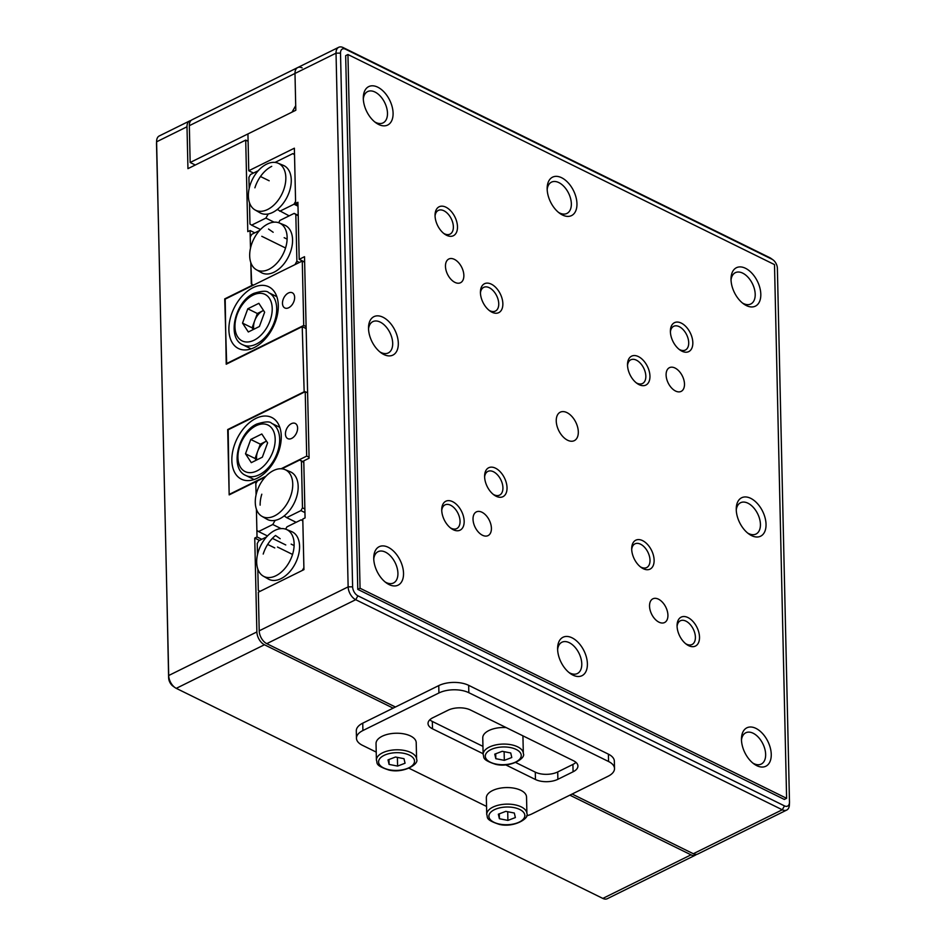<?xml version="1.0" encoding="UTF-8"?>
<svg xmlns="http://www.w3.org/2000/svg" width="946" height="946" viewBox="0 0 946 946"><rect width="100%" height="100%" fill="white"/><g stroke="black" fill="none" stroke-linecap="round" stroke-linejoin="round"><path stroke-width="1.42" d="M292.74 483.974A26.062 16.472 116.2 0 1 282.097 510.178A26.062 16.472 116.2 0 1 261.865 516.28A26.062 16.472 116.2 0 1 255.278 502.492A26.062 16.472 116.2 0 1 265.187 477.068A26.062 16.472 116.2 0 1 284.876 469.559A26.062 16.472 116.2 0 1 292.74 483.974M261.865 516.28L266.831 519.165A26.453 16.721 -63.8 0 0 275.144 520.359A26.453 16.721 -63.8 0 0 284.178 515.901A26.453 16.721 -63.8 0 0 298.167 486.374A26.453 16.721 -63.8 0 0 290.186 471.735L284.876 469.559M303.796 461.979L299.776 459.993L281.92 468.814M265.176 477.091L257.383 480.946L255.822 483.69L256.07 494.853L255.775 481.739L256.685 482.188M299.776 459.993L301.431 461.151L302.484 507.848L300.923 510.604L286.673 517.639L284.178 515.901M275.144 520.359L272.779 524.51L258.542 531.557L256.886 530.399L256.401 509.185L257.028 536.95L261.794 539.291M261.806 494.214A26.453 16.721 -63.8 0 0 260.138 505.164M303.808 462.322L301.431 461.151M300.923 510.604L304.943 512.59M296.157 522.31L286.673 517.639M304.872 509.031L302.484 507.848M285.763 544.955L272.377 538.369M267.481 535.956L258.542 531.557M272.779 524.51L281.104 528.613M256.685 562.326A26.062 16.472 116.2 0 1 266.595 536.902A26.062 16.472 116.2 0 1 286.283 529.393A26.062 16.472 116.2 0 1 294.135 543.82A26.062 16.472 116.2 0 1 283.504 570.012A26.062 16.472 116.2 0 1 263.272 576.126A26.062 16.472 116.2 0 1 256.685 562.326M263.272 576.126L268.238 578.999A26.453 16.721 -63.8 0 0 288.767 572.803A26.453 16.721 -63.8 0 0 299.575 546.209A26.453 16.721 -63.8 0 0 291.593 531.581L286.283 529.393M280.17 538.712L275.534 535.483A26.453 16.721 -63.8 0 0 263.213 554.06M257.809 569.019L258.282 590.233L259.937 591.392L302.33 570.438L303.891 567.695L302.826 520.986L301.171 519.827L286.934 526.863L285.633 529.157M257.478 554.687L257.229 543.524L258.79 540.781L266.571 536.926M302.826 520.643L301.171 519.827M291.167 544.127L294.123 545.582M287.135 237.363A26.062 16.472 116.2 0 1 268.924 269.303A26.062 16.472 116.2 0 1 256.271 269.669A26.062 16.472 116.2 0 1 249.685 255.881A26.062 16.472 116.2 0 1 267.895 223.954A26.062 16.472 116.2 0 1 279.283 222.949A26.062 16.472 116.2 0 1 287.135 237.363M279.283 222.949L284.592 225.124A26.453 16.721 116.2 0 1 291.746 247.556A26.453 16.721 116.2 0 1 274.08 272.176A26.453 16.721 116.2 0 1 261.238 272.554L256.271 269.669M253.41 285.172L295.791 264.218M295.318 263.993L296.89 261.238L299.362 262.456M296.89 261.238L295.826 214.541L294.171 213.382L279.933 220.418L278.632 222.712M259.571 230.481L251.79 234.324L250.229 237.079L250.477 248.242L250.075 230.528L247.793 231.652L245.712 140.091L248.1 141.261M251.802 285.964L250.808 262.574L251.281 283.788L252.937 284.935M298.203 215.369L294.171 213.382M295.826 214.541L298.215 215.712M287.123 239.137L284.167 237.683M268.534 229.038L273.169 232.267M248.372 196.094A26.062 16.472 116.2 0 1 266.583 164.166A26.062 16.472 116.2 0 1 277.97 163.161A26.062 16.472 116.2 0 1 285.834 177.576A26.062 16.472 116.2 0 1 267.612 209.504A26.062 16.472 116.2 0 1 254.959 209.882A26.062 16.472 116.2 0 1 248.372 196.094M277.97 163.161L283.28 165.337A26.453 16.721 116.2 0 1 290.978 184.813A26.453 16.721 116.2 0 1 277.273 209.492A26.453 16.721 -63.8 0 1 272.767 212.389A26.453 16.721 -63.8 0 1 268.238 213.962A26.453 16.721 116.2 0 1 259.925 212.767L254.959 209.882M254.9 187.816A26.453 16.721 116.2 0 1 271.727 166.354M294.513 154.399L292.87 153.595L275.014 162.416M258.27 170.694L250.477 174.537L248.916 177.292L249.165 188.455M249.496 202.787L249.969 224.001L251.636 225.148L265.873 218.112L274.104 222.168M268.238 213.962L265.873 218.112M289.157 215.865L277.273 209.492M279.768 211.242L294.017 204.206L295.578 201.451L294.525 154.742L292.87 153.595M260.481 229.511L251.636 225.148M294.017 204.206L297.99 206.157M285.55 247.994L261.794 236.299M254.793 232.846L250.075 230.528M292.551 554.439L277.485 547.025M274.778 547.935L267.671 544.435M259.511 540.426L254.746 538.073L257.028 536.95M190.986 120.544A10.583 6.326 63.7 0 0 189.661 120.922L159.259 135.952A10.583 6.326 63.7 0 0 156.598 141.202A10.583 6.326 63.7 0 0 156.598 141.805L168.707 675.515L256.874 631.94L254.746 538.073M256.874 631.94A10.583 6.326 63.7 0 0 264.442 644.758L176.263 688.345L602.827 898.416A10.583 6.326 63.7 0 0 607.308 898.7L695.476 855.113A10.583 6.326 63.7 0 0 696.493 854.392M602.827 898.416L691.006 854.841L569.847 795.16M393.146 708.14L264.442 644.758M691.006 854.841A10.583 6.326 63.7 0 0 695.476 855.113M189.661 120.922A10.583 6.326 63.7 0 0 187.001 126.776L187.947 168.648L245.712 140.091M304.174 392.212L302.223 326.654L306.149 328.581M228.163 429.791L229.169 494.888L255.775 481.739M227.69 429.555L303.701 391.987M225.195 299.113L226.212 364.222L302.223 326.654M224.722 298.889L251.329 285.739M158.467 224.628L156.516 144.017A7.402 4.423 -116.3 0 1 156.516 143.603L156.598 141.202M168.625 677.738L168.707 675.515A10.583 6.326 63.7 0 0 174.951 687.553L173 686.157A7.402 4.423 -116.3 0 1 168.625 677.738L166.827 592.704M174.951 687.553A10.583 6.326 63.7 0 0 176.263 688.345M666.102 375.006A13.22 7.911 63.7 0 0 671.494 387.884A13.22 7.911 63.7 0 0 681.155 391.384A13.22 7.911 63.7 0 0 684.49 384.064A13.22 7.911 63.7 0 0 679.098 371.187A13.22 7.911 63.7 0 0 669.437 367.675A13.22 7.911 63.7 0 0 666.102 375.006M649.535 606.15A13.22 7.911 63.7 0 0 654.928 619.027A13.22 7.911 63.7 0 0 664.589 622.527A13.22 7.911 63.7 0 0 667.923 615.207A13.22 7.911 63.7 0 0 662.531 602.33A13.22 7.911 63.7 0 0 652.87 598.818A13.22 7.911 63.7 0 0 649.535 606.15M473.024 519.224A13.22 7.911 63.7 0 0 478.416 532.101A13.22 7.911 63.7 0 0 488.077 535.602A13.22 7.911 63.7 0 0 491.412 528.27A13.22 7.911 63.7 0 0 486.019 515.393A13.22 7.911 63.7 0 0 476.358 511.892A13.22 7.911 63.7 0 0 473.024 519.224M445.471 266.346A13.22 7.911 63.7 0 0 450.864 279.224A13.22 7.911 63.7 0 0 460.525 282.724A13.22 7.911 63.7 0 0 463.859 275.404A13.22 7.911 63.7 0 0 458.467 262.527A13.22 7.911 63.7 0 0 448.806 259.015A13.22 7.911 63.7 0 0 445.471 266.346M556.248 420.994A15.869 9.484 63.7 0 0 562.716 436.437A15.869 9.484 63.7 0 0 574.305 440.647A15.869 9.484 63.7 0 0 578.313 431.861A15.869 9.484 63.7 0 0 571.833 416.406A15.869 9.484 63.7 0 0 560.245 412.196A15.869 9.484 63.7 0 0 556.248 420.994M363.299 98.49A21.427 12.806 63.7 0 0 375.952 122.85A21.427 12.806 63.7 0 0 393.087 113.165A21.427 12.806 63.7 0 0 378.27 87.446A21.427 12.806 63.7 0 0 363.311 97.272A21.427 12.806 63.7 0 0 363.299 98.49M374.675 121.868A17.454 10.441 63.7 0 0 383.083 122.885A17.454 10.441 63.7 0 0 387.482 113.213A17.454 10.441 63.7 0 0 380.363 96.208A17.454 10.441 63.7 0 0 367.616 91.585A17.454 10.441 63.7 0 0 363.311 98.881M547.166 189.034A21.427 12.806 63.7 0 0 559.807 213.394A21.427 12.806 63.7 0 0 576.954 203.709A21.427 12.806 63.7 0 0 562.125 177.99A21.427 12.806 63.7 0 0 547.166 187.816A21.427 12.806 63.7 0 0 547.166 189.034M558.542 212.412A17.454 10.441 63.7 0 0 566.938 213.429A17.454 10.441 63.7 0 0 571.349 203.757A17.454 10.441 63.7 0 0 564.218 186.764A17.454 10.441 63.7 0 0 551.471 182.14A17.454 10.441 63.7 0 0 547.178 189.425M731.022 279.59A21.427 12.806 63.7 0 0 743.674 303.95A21.427 12.806 63.7 0 0 760.809 294.253A21.427 12.806 63.7 0 0 745.992 268.546A21.427 12.806 63.7 0 0 731.033 278.372A21.427 12.806 63.7 0 0 731.022 279.59M742.397 302.968A17.454 10.441 63.7 0 0 750.805 303.985A17.454 10.441 63.7 0 0 755.204 294.312A17.454 10.441 63.7 0 0 748.085 277.308A17.454 10.441 63.7 0 0 735.338 272.685A17.454 10.441 63.7 0 0 731.033 279.981M373.741 558.589A21.427 12.806 63.7 0 0 386.394 582.949A21.427 12.806 63.7 0 0 403.528 573.252A21.427 12.806 63.7 0 0 388.711 547.545A21.427 12.806 63.7 0 0 373.753 557.371A21.427 12.806 63.7 0 0 373.741 558.589M385.117 581.967A17.454 10.441 63.7 0 0 393.524 582.973A17.454 10.441 63.7 0 0 397.923 573.311A17.454 10.441 63.7 0 0 390.804 556.307A17.454 10.441 63.7 0 0 378.057 551.684A17.454 10.441 63.7 0 0 373.753 558.968M557.608 649.133A21.427 12.806 63.7 0 0 570.249 673.493A21.427 12.806 63.7 0 0 587.395 663.808A21.427 12.806 63.7 0 0 572.567 638.089A21.427 12.806 63.7 0 0 557.608 647.915A21.427 12.806 63.7 0 0 557.608 649.133M568.984 672.511A17.454 10.441 63.7 0 0 577.379 673.528A17.454 10.441 63.7 0 0 581.778 663.856A17.454 10.441 63.7 0 0 574.66 646.863A17.454 10.441 63.7 0 0 561.912 642.228A17.454 10.441 63.7 0 0 557.62 649.524M741.463 739.689A21.427 12.806 63.7 0 0 754.116 764.049A21.427 12.806 63.7 0 0 771.25 754.352A21.427 12.806 63.7 0 0 756.433 728.645A21.427 12.806 63.7 0 0 741.475 738.471A21.427 12.806 63.7 0 0 741.463 739.689M752.839 763.067A17.454 10.441 63.7 0 0 761.246 764.072A17.454 10.441 63.7 0 0 765.645 754.411A17.454 10.441 63.7 0 0 758.526 737.407A17.454 10.441 63.7 0 0 745.779 732.783A17.454 10.441 63.7 0 0 741.475 740.068M736.248 509.634A21.427 12.806 63.7 0 0 748.889 533.993A21.427 12.806 63.7 0 0 766.035 524.309A21.427 12.806 63.7 0 0 751.207 498.589A21.427 12.806 63.7 0 0 736.248 508.416A21.427 12.806 63.7 0 0 736.248 509.634M747.624 533.012A17.454 10.441 63.7 0 0 756.02 534.029A17.454 10.441 63.7 0 0 760.43 524.356A17.454 10.441 63.7 0 0 753.3 507.363A17.454 10.441 63.7 0 0 740.552 502.728A17.454 10.441 63.7 0 0 736.26 510.024M368.526 328.534A21.427 12.806 63.7 0 0 381.167 352.893A21.427 12.806 63.7 0 0 398.313 343.209A21.427 12.806 63.7 0 0 383.485 317.489A21.427 12.806 63.7 0 0 368.526 327.316A21.427 12.806 63.7 0 0 368.526 328.534M379.902 351.912A17.454 10.441 63.7 0 0 388.298 352.929A17.454 10.441 63.7 0 0 392.696 343.256A17.454 10.441 63.7 0 0 385.578 326.264A17.454 10.441 63.7 0 0 372.83 321.64A17.454 10.441 63.7 0 0 368.538 328.924M677.076 626.086A16.129 9.649 63.7 0 0 686.595 644.427A16.129 9.649 63.7 0 0 699.508 637.131A16.129 9.649 63.7 0 0 688.345 617.762A16.129 9.649 63.7 0 0 677.076 625.164A16.129 9.649 63.7 0 0 677.076 626.086M685.673 643.706A13.22 7.911 63.7 0 0 692.058 644.498A13.22 7.911 63.7 0 0 695.393 637.166A13.22 7.911 63.7 0 0 690.001 624.289A13.22 7.911 63.7 0 0 680.34 620.789A13.22 7.911 63.7 0 0 677.088 626.335M441.735 510.178A16.129 9.649 63.7 0 0 451.254 528.518A16.129 9.649 63.7 0 0 464.167 521.222A16.129 9.649 63.7 0 0 453.004 501.865A16.129 9.649 63.7 0 0 441.735 509.255A16.129 9.649 63.7 0 0 441.735 510.178M450.331 527.809A13.22 7.911 63.7 0 0 456.717 528.589A13.22 7.911 63.7 0 0 460.052 521.258A13.22 7.911 63.7 0 0 454.659 508.38A13.22 7.911 63.7 0 0 444.998 504.88A13.22 7.911 63.7 0 0 441.747 510.438M435.054 215.712A16.129 9.649 63.7 0 0 444.573 234.064A16.129 9.649 63.7 0 0 457.486 226.768A16.129 9.649 63.7 0 0 446.323 207.399A16.129 9.649 63.7 0 0 435.054 214.801A16.129 9.649 63.7 0 0 435.054 215.712M443.639 233.343A13.22 7.911 63.7 0 0 450.036 234.123A13.22 7.911 63.7 0 0 453.37 226.804A13.22 7.911 63.7 0 0 447.978 213.926A13.22 7.911 63.7 0 0 438.317 210.414A13.22 7.911 63.7 0 0 435.054 215.972M670.395 331.62A16.129 9.649 63.7 0 0 679.914 349.961A16.129 9.649 63.7 0 0 692.827 342.665A16.129 9.649 63.7 0 0 681.664 323.296A16.129 9.649 63.7 0 0 670.395 330.698A16.129 9.649 63.7 0 0 670.395 331.62M678.992 349.251A13.22 7.911 63.7 0 0 685.377 350.032A13.22 7.911 63.7 0 0 688.712 342.7A13.22 7.911 63.7 0 0 683.319 329.823A13.22 7.911 63.7 0 0 673.658 326.323A13.22 7.911 63.7 0 0 670.407 331.88M631.692 549.141A16.129 9.649 63.7 0 0 641.222 567.482A16.129 9.649 63.7 0 0 654.124 560.186A16.129 9.649 63.7 0 0 642.961 540.816A16.129 9.649 63.7 0 0 631.703 548.219A16.129 9.649 63.7 0 0 631.692 549.141M640.288 566.76A13.22 7.911 63.7 0 0 646.686 567.553A13.22 7.911 63.7 0 0 650.008 560.221A13.22 7.911 63.7 0 0 644.616 547.344A13.22 7.911 63.7 0 0 634.967 543.844A13.22 7.911 63.7 0 0 631.703 549.39M484.612 476.701A16.129 9.649 63.7 0 0 494.131 495.042A16.129 9.649 63.7 0 0 507.032 487.746A16.129 9.649 63.7 0 0 495.881 468.376A16.129 9.649 63.7 0 0 484.612 475.779A16.129 9.649 63.7 0 0 484.612 476.701M493.197 494.32A13.22 7.911 63.7 0 0 499.594 495.113A13.22 7.911 63.7 0 0 502.929 487.781A13.22 7.911 63.7 0 0 497.537 474.904A13.22 7.911 63.7 0 0 487.876 471.404A13.22 7.911 63.7 0 0 484.612 476.961M480.426 292.657A16.129 9.649 63.7 0 0 489.957 310.998A16.129 9.649 63.7 0 0 502.858 303.701A16.129 9.649 63.7 0 0 491.695 284.344A16.129 9.649 63.7 0 0 480.438 291.746A16.129 9.649 63.7 0 0 480.426 292.657M489.023 310.288A13.22 7.911 63.7 0 0 495.42 311.068A13.22 7.911 63.7 0 0 498.743 303.749A13.22 7.911 63.7 0 0 493.351 290.871A13.22 7.911 63.7 0 0 483.702 287.359A13.22 7.911 63.7 0 0 480.438 292.917M627.517 365.097A16.129 9.649 63.7 0 0 637.048 383.437A16.129 9.649 63.7 0 0 649.949 376.141A16.129 9.649 63.7 0 0 638.787 356.784A16.129 9.649 63.7 0 0 627.517 364.186A16.129 9.649 63.7 0 0 627.517 365.097M636.114 382.728A13.22 7.911 63.7 0 0 642.5 383.508A13.22 7.911 63.7 0 0 645.834 376.189A13.22 7.911 63.7 0 0 640.442 363.311A13.22 7.911 63.7 0 0 630.781 359.799A13.22 7.911 63.7 0 0 627.529 365.357M395.428 707.017L266.772 643.658A10.583 6.326 -116.3 0 1 259.204 630.828L258.329 592.184L303.938 569.646L302.791 519.035L305.073 517.9L303.772 460.856L309.094 458.219L304.517 256.697L299.196 259.334L304.647 262.007M299.196 259.334L297.907 202.278L295.625 203.402L294.372 148.191L248.763 170.741L247.935 133.93L295.814 110.256L294.986 73.445A10.583 6.326 -116.3 0 1 297.647 67.592A10.583 6.326 63.7 0 0 294.986 73.445L295.708 105.656L292.018 112.136L190.158 162.487L195.302 165.018M297.955 204.549L295.625 203.402M789.484 801.983L777.375 268.262A7.402 4.423 63.7 0 0 773 259.843A7.402 4.423 63.7 0 0 772.078 259.287L345.515 49.216A7.402 4.423 63.7 0 0 340.513 53.118L352.622 586.827A7.402 4.423 63.7 0 0 357.919 595.814L784.482 805.886A7.402 4.423 63.7 0 0 789.484 802.397A7.402 4.423 63.7 0 0 789.484 801.983M357.777 589.37L784.329 799.441L786.611 798.318L774.502 264.608L347.939 54.525L345.668 55.66L357.777 589.37L360.059 588.246L786.611 798.318M789.484 802.397L789.402 804.798A10.583 6.326 -116.3 0 1 786.741 810.048L697.805 854.013A10.583 6.326 -116.3 0 1 693.323 853.73L572.117 794.037M269.172 180.781L260.481 176.512M253.481 173.059L248.763 170.741M786.741 810.048A10.583 6.326 -116.3 0 1 782.259 809.776L355.708 599.693A10.583 6.326 -116.3 0 1 348.14 586.875L336.031 53.165A10.583 6.326 -116.3 0 1 338.692 47.3A10.583 6.326 -116.3 0 1 343.173 47.584L769.737 257.655A10.583 6.326 -116.3 0 1 771.049 258.447L773 259.843M347.939 54.525L360.059 588.246M340.513 53.118L336.031 53.165L189.33 125.676L190.158 162.487M189.33 125.676A10.583 6.326 -116.3 0 1 191.991 119.811L338.692 47.3M302.129 67.876A10.583 6.326 63.7 0 0 297.647 67.592M526.567 815.83A21.155 10.43 178.7 0 0 532.054 813.844L608.077 776.264A21.155 10.43 178.7 0 0 614.51 768.542A21.155 10.43 178.7 0 0 608.562 761.506L468.826 692.697A21.155 10.43 178.7 0 0 438.92 692.969L362.909 730.537A21.155 10.43 178.7 0 0 356.465 738.258A21.155 10.43 178.7 0 0 362.413 745.294L376.224 752.094M408.956 768.211L486.54 806.43M505.684 764.853L535.448 779.504A15.869 7.816 178.7 0 0 557.88 779.303L573.087 771.794A15.869 7.816 178.7 0 0 577.923 766A15.869 7.816 178.7 0 0 573.453 760.726L470.493 710.008A15.869 7.816 178.7 0 0 448.061 710.221L432.854 717.73A15.869 7.816 178.7 0 0 428.03 723.524A15.869 7.816 178.7 0 0 432.488 728.798L483.122 753.737M614.51 768.542L614.344 761.187A21.155 10.43 178.7 0 0 608.396 754.151L468.66 685.33A21.155 10.43 178.7 0 0 438.755 685.602L362.744 723.17A21.155 10.43 178.7 0 0 356.299 730.903L356.465 738.258M515.688 762.5L535.282 772.149A15.869 7.816 178.7 0 0 557.714 771.948L572.921 764.427A15.869 7.816 178.7 0 0 575.972 762.358M429.815 719.8A15.869 7.816 178.7 0 0 432.322 721.443L482.945 746.37M255.881 418.416A34.375 21.734 -63.8 0 0 233.071 449.705A34.375 21.734 -63.8 0 0 241.36 479.161A34.375 21.734 -63.8 0 0 257.229 478.227A34.375 21.734 -63.8 0 0 280.04 446.938A34.375 21.734 -63.8 0 0 271.75 417.482A34.375 21.734 -63.8 0 0 255.881 418.416M291.356 423.678A8.467 5.345 -63.8 0 0 285.739 431.376A8.467 5.345 -63.8 0 0 287.785 438.625A8.467 5.345 -63.8 0 0 291.687 438.4A8.467 5.345 -63.8 0 0 297.304 430.69A8.467 5.345 -63.8 0 0 295.258 423.441A8.467 5.345 -63.8 0 0 291.356 423.678M281.104 468.755L306.693 456.102L305.227 391.691L227.702 430.016L229.157 494.427L265.968 476.228M306.693 456.102L309.07 457.273M305.227 391.691L307.616 392.862M252.913 287.75A34.375 21.734 -63.8 0 0 230.115 319.039A34.375 21.734 -63.8 0 0 238.404 348.495A34.375 21.734 -63.8 0 0 254.273 347.56A34.375 21.734 -63.8 0 0 277.072 316.271A34.375 21.734 -63.8 0 0 268.782 286.804A34.375 21.734 -63.8 0 0 252.913 287.75M288.388 293.012A8.467 5.345 -63.8 0 0 282.771 300.71A8.467 5.345 -63.8 0 0 284.817 307.958A8.467 5.345 -63.8 0 0 288.719 307.734A8.467 5.345 -63.8 0 0 294.336 300.024A8.467 5.345 -63.8 0 0 292.29 292.775A8.467 5.345 -63.8 0 0 288.388 293.012M226.2 363.761L303.725 325.436L302.271 261.025L224.734 299.35L226.673 363.997M303.725 325.436L306.102 326.607M302.271 261.025L304.647 262.196M256.189 460.229L255.053 458.491L260.327 444.171L265.85 441.439A13.327 8.419 -63.8 0 1 266.5 441.143L265.85 441.439A13.327 8.419 -63.8 0 0 257.69 451.337A13.327 8.419 -63.8 0 0 256.78 459.933M267.612 442.858L262.349 457.178L251.293 462.653L245.499 453.784L250.761 439.464L261.817 433.989L267.612 442.858M255.053 458.491L245.499 453.784M260.327 444.171L250.761 439.464M253.221 329.563L252.097 327.824L257.359 313.504L262.893 310.761A13.327 8.419 -63.8 0 1 263.532 310.477L262.893 310.761A13.327 8.419 -63.8 0 0 254.722 320.659A13.327 8.419 -63.8 0 0 253.812 329.267M264.644 312.192L259.381 326.512L248.325 331.975L242.531 323.118L247.793 308.786L258.861 303.323L264.644 312.192M252.097 327.824L242.531 323.118M257.359 313.504L247.793 308.786M514.458 788.255A20.103 9.909 178.7 0 0 486.35 797.927L486.729 814.494A20.103 9.909 -1.3 0 1 514.825 804.81A20.103 9.909 -1.3 0 1 526.91 813.584L526.532 797.017A20.103 9.909 178.7 0 0 514.458 788.255M498.353 814.199L505.814 811.349L514.317 813.028L515.369 817.557L507.907 820.407L499.393 818.728L498.353 814.199M507.718 811.727L507.907 820.407M499.287 813.844L499.393 818.728M404.143 733.919A20.103 9.909 178.7 0 0 376.035 743.603L376.402 760.158A20.103 9.909 -1.3 0 1 404.51 750.485A20.103 9.909 -1.3 0 1 416.595 759.248L416.216 742.693A20.103 9.909 178.7 0 0 404.143 733.919M388.026 759.875L395.487 757.025L404.001 758.692L405.054 763.233L397.592 766.083L389.078 764.403L388.026 759.875M397.403 757.391L397.592 766.083M388.972 759.508L389.078 764.403M506.193 727.592A20.103 9.909 178.7 0 0 482.756 737.88L483.134 754.447A20.103 9.909 -1.3 0 1 511.242 744.762A20.103 9.909 -1.3 0 1 523.327 753.524L522.949 736.969A20.103 9.909 178.7 0 0 522.771 735.763M494.758 754.151L502.22 751.301L510.734 752.981L511.786 757.51L504.324 760.359L495.81 758.68L494.758 754.151M504.123 751.668L504.324 760.359M495.692 753.785L495.81 758.68M187.001 126.776L156.598 141.805L156.516 144.017M693.323 853.73L782.259 809.776L784.482 805.886M357.919 595.814L355.708 599.693L266.772 643.658M259.204 630.828L348.14 586.875L352.622 586.827M343.173 47.584L345.515 49.216M769.737 257.655L772.078 259.287M608.562 761.506L608.396 754.151M468.826 692.697L468.66 685.33M438.92 692.969L438.755 685.602M362.909 730.537L362.744 723.17M557.88 779.303L557.714 771.948M535.448 779.504L535.282 772.149M573.087 771.794L572.921 764.427M432.488 728.798L432.322 721.443M279.803 427.344L271.62 423.311A29.09 18.388 116.2 0 1 278.632 448.238A29.09 18.388 116.2 0 1 259.334 474.715A29.09 18.388 116.2 0 1 245.913 475.507L254.096 479.539M257.064 470.86A25.92 16.378 -63.8 0 0 275.18 439.11A25.92 16.378 -63.8 0 0 256.047 425.771A25.92 16.378 -63.8 0 0 237.931 457.521A25.92 16.378 -63.8 0 0 257.064 470.86M276.835 296.666L268.652 292.645A29.09 18.388 116.2 0 1 275.664 317.56A29.09 18.388 116.2 0 1 256.366 344.048A29.09 18.388 116.2 0 1 242.945 344.841L251.128 348.873M254.107 340.193A25.92 16.378 -63.8 0 0 272.212 308.443A25.92 16.378 -63.8 0 0 253.079 295.105A25.92 16.378 -63.8 0 0 234.963 326.855A25.92 16.378 -63.8 0 0 254.107 340.193M514.033 807.624A17.986 8.869 178.7 0 0 490.371 812.626A17.986 8.869 178.7 0 0 499.689 824.132A17.986 8.869 178.7 0 0 523.351 819.13A17.986 8.869 178.7 0 0 514.033 807.624M403.717 753.3A17.986 8.869 178.7 0 0 380.055 758.302A17.986 8.869 178.7 0 0 389.374 769.808A17.986 8.869 178.7 0 0 413.035 764.806A17.986 8.869 178.7 0 0 403.717 753.3M510.438 747.577A17.986 8.869 178.7 0 0 486.776 752.578A17.986 8.869 178.7 0 0 496.106 764.084A17.986 8.869 178.7 0 0 519.756 759.082A17.986 8.869 178.7 0 0 510.438 747.577M271.62 423.311C269.977 421.242 265.057 421.478 256.839 424.021C237.683 432.334 229.5 469.121 245.913 475.507M268.652 292.645C267.02 290.576 262.089 290.812 253.883 293.355C234.726 301.668 226.532 338.455 242.945 344.841M486.729 814.494C488.183 817.202 484.305 819.484 499.24 824.368C513.713 828.01 529.76 818.396 526.91 813.584M376.402 760.158C377.868 762.866 373.989 765.148 388.924 770.044C403.398 773.686 419.445 764.072 416.595 759.248M483.134 754.447C484.6 757.143 480.722 759.425 495.645 764.321C510.131 767.963 526.177 758.349 523.327 753.524"/></g></svg>
